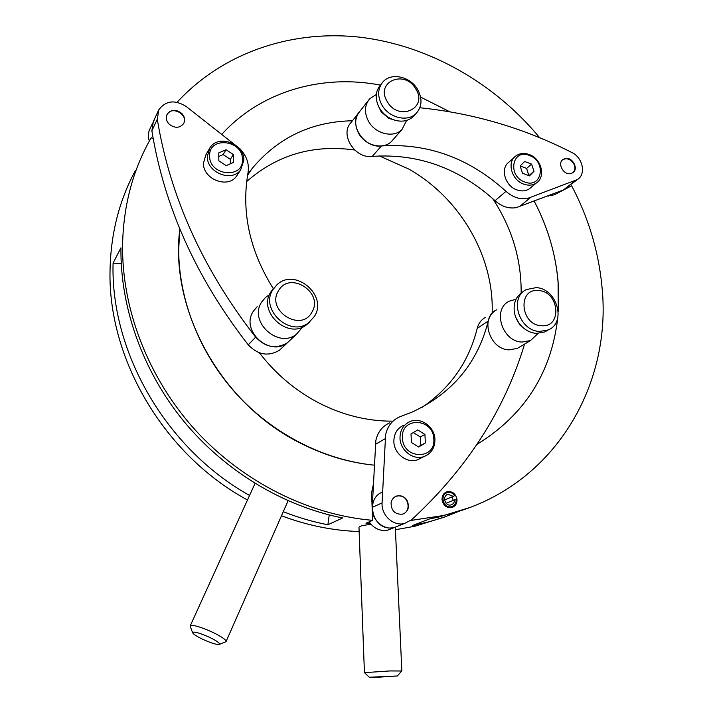 <?xml version="1.0" encoding="UTF-8"?>
<svg xmlns="http://www.w3.org/2000/svg" width="713" height="713" viewBox="0 0 713 713"><rect width="100%" height="100%" fill="white"/><g stroke="black" fill="none" stroke-linecap="round" stroke-linejoin="round"><path stroke-width="1.07" d="M442.015 499.474C443.094 505.312 446.311 508.012 451.668 507.585C455.233 506.453 457.015 503.833 457.024 499.733C455.892 493.824 452.621 491.141 447.194 491.694C443.762 492.879 442.033 495.473 442.015 499.474M450.634 507.745L451.766 506.613M178.687 249.39C178.687 299.95 199.72 353.398 236.44 393.968C273.346 434.36 324.353 460.215 374.334 465.179C348.978 462.675 324.246 455.277 300.164 442.996C221.253 403.834 169.284 309.968 179.836 229.025L178.687 249.39M477.042 444.333C524.42 415.162 551.327 373.024 557.744 317.918C551.327 373.024 524.42 415.162 477.042 444.333M558.288 311.884L558.083 281.51C555.57 253.516 547.602 226.716 534.18 201.093C552.673 236.6 560.712 273.534 558.288 311.884M135.452 170.46C119.436 199.988 110.978 232.812 110.069 268.926C107.262 358.265 163.981 454.841 247.491 499.982M249.559 495.455C166.432 449.137 110.363 352.391 113.082 263.088L120.952 247.812C120.149 307.499 142.698 371.001 183.767 421.24C225.085 471.293 283.355 506.203 342.641 517.968L327.882 524.768L329.228 514.946M153.242 138.955L151.254 137.671L148.848 141.967C132.19 172.635 123.429 206.859 122.583 244.639C121.709 309.237 148.277 378.238 195.522 430.331C242.999 482.229 308.854 514.884 372.676 520.338L365.974 523.217L370.466 523.547M539.696 137.743C494.965 83.644 430.197 46.158 362.008 37.441C293.97 29.233 224.132 51.336 177.1 102.262M410.777 520.463L442.345 515.677C550.864 491.658 613.278 387.533 601.817 285.209C598.341 250.513 588.287 217.367 571.648 185.763L554.402 194.765L547.513 196.022M281.483 515.775C307.223 525.436 333.105 530.686 359.138 531.533M395.43 529.75L414.868 526.247L445.875 516.568M469.145 507.727L438.762 517.059L429.52 518.948L412.471 525.552L430.037 521.568L443.941 517.255L459.983 510.882M283.284 511.693C297.972 517.486 312.838 521.845 327.882 524.768M449.778 111.763L420.599 97.093L449.778 111.763M380.421 85.114C322.436 73.876 261.181 90.979 221.823 134.311C261.181 90.979 322.436 73.876 380.421 85.114M373.389 484.154L371.544 493.12L372.676 520.338M453.29 500.374L452.006 496.916M446.24 493.048L444.645 493.022M113.082 263.088L121.228 263.73M259.38 352.81C275.583 373.844 295.173 390.43 318.158 402.587C342.383 415.064 367.15 421.258 392.462 421.16M521.15 293.016C521.435 259.434 511.934 227.937 492.656 198.535M492.157 312.82C494.109 256.324 459.992 198.009 408.906 169.115L379.298 155.897M352.436 120.773C311.581 121.584 278.168 137.457 252.206 168.402L247.696 174.471M354.682 150.015C313.221 144.249 277.214 154.766 246.653 181.557M391.107 502.62C391.874 499.153 393.852 496.908 397.025 495.883C404.565 495.419 408.362 499.243 408.415 507.353C407.631 510.954 405.563 513.244 402.221 514.216C394.788 514.465 391.081 510.597 391.107 502.62M382.605 492.104C365.279 497.924 371.874 528.805 390.439 528.012L394.075 527.629L398.638 525.811L394.075 527.629C383.229 530.481 371.241 519.412 372.222 507.398L375.84 440.563C377.676 432.149 382.275 426.258 389.619 422.871M524.563 344.094C504.697 410.055 467.006 468.637 411.508 519.848L404.351 523.538C393.335 526.435 381.125 515.143 382.088 502.906L385.608 434.859C387.462 426.303 392.114 420.305 399.574 416.873L411.998 412.15C452.247 393.433 477.657 363.06 488.245 321.01C489.555 315.904 492.362 312.151 496.676 309.754C479.617 317.57 489.448 349.646 509.144 349.86L517.406 348.372L520.454 346.554M422.346 407.185C450.687 387.747 468.967 361.5 477.193 328.426C478.494 323.39 481.275 319.691 485.526 317.33M202.724 639.294C211.583 643.286 217.162 644.962 219.479 644.32C219.925 643.126 216.609 640.791 209.533 637.315C199.168 632.725 193.535 631.201 192.626 632.734C193.41 634.231 196.77 636.415 202.724 639.294M225.272 642.012L226.119 641.45C225.869 639.614 221.422 636.575 212.768 632.342C199.925 626.602 192.403 624.463 190.193 625.934L190.273 626.451M378.407 677.19L397.355 675.969L369.289 677.243L378.407 677.19M401.74 670.995L389.833 670.942L364.468 672.653M371.17 524.385C363.336 525.169 359.272 526.149 358.978 527.317L364.423 672.609L369.289 677.243M538.565 290.574C517.388 287.9 520.16 325.021 541.408 325.725C562.593 327.962 559.42 291.385 538.565 290.574M536.114 287.633L526.372 289.558C508.734 297.588 519.189 331.108 539.625 331.447L548.19 329.959C566.853 322.597 556.88 288.266 536.114 287.633M523.199 291.715C515.989 296.091 513.075 303.078 514.447 312.677C515.517 317.998 518.012 322.632 521.925 326.572C526.212 330.689 531.033 332.971 536.372 333.417L544.901 331.919L548.039 330.048M515.481 316.786L519.911 325.012L522.308 326.946M516.016 299.255L509.278 301.18C491.97 309.094 502.068 341.785 522.076 342.044L530.472 340.556L538.074 333.452M392.284 528.333L387.765 530.133L384.173 530.517C377.952 530.258 372.97 527.362 369.236 521.818M395.706 496.382L398.995 495.74C408.184 495.428 411.757 510.615 403.228 513.904M371.749 497.986L372.739 497.157M181.815 113.483C184.774 116.763 185.371 120.141 183.624 123.607C179.614 128.287 174.774 128.465 169.124 124.142C166.227 120.934 165.594 117.618 167.207 114.196C171.2 109.33 176.066 109.098 181.815 113.483M257.188 306.652L253.222 311.412C240.326 330.627 269.585 357.32 287.428 342.748L291.1 339.299L287.428 342.748C276.1 349.325 265.512 347.454 255.664 337.151C202.84 269.345 170.05 196.699 157.288 119.214L158.767 109.829C165.692 100.622 174.801 99.481 186.102 106.424L239.951 148.776C246.68 155.906 249.381 163.838 248.035 172.582C241.217 212.002 249.63 250.682 273.275 288.622M283.07 346.857L279.46 350.252C268.302 356.741 257.892 354.931 248.231 344.816C196.44 278.337 164.311 207.002 151.869 130.827L153.331 121.584L154.168 120.203M570.694 173.607C563.528 175.407 556.978 163.188 563.083 159.427L565.293 158.509C572.521 156.753 579.009 169.061 572.78 172.751L570.694 173.607M419.85 107.752C473.468 113.242 524.162 128.18 571.951 152.564C582.824 157.609 586.291 174.302 577.459 179.533L563.466 189.943L516.328 207.626C508.779 208.882 501.685 206.583 495.045 200.718C458.94 168.045 418.023 153.268 372.32 156.397C354.753 159.026 339.263 133.973 351.206 122.342L358.452 113.109M577.459 179.533L527.584 198.428C519.937 199.685 512.736 197.323 505.989 191.351C469.297 158.072 427.755 142.939 381.375 145.951C363.55 148.562 347.766 123.073 359.869 111.308C354.682 117.734 354.343 125.203 358.853 133.714C365.617 145.907 383.398 149.988 391.562 141.406L393.193 139.552M456.204 499.893C456.124 503.449 454.537 505.713 451.445 506.693C443.397 508.984 439.297 494.35 447.47 492.567C450.349 491.979 452.773 492.977 454.742 495.553L453.316 496.382L448.005 494.323C441.855 495.651 444.939 506.658 450.981 504.92C453.281 504.189 454.466 502.505 454.537 499.866L456.204 499.893M446.106 503.271L454.537 499.866M444.573 499.973L453.316 496.382M237.714 174.364L236.484 176.254C227.759 189.007 202.697 179.106 203.463 163.027L205.968 154.623L208.838 149.668M226.03 149.757L218.766 152.885L218.829 160.835L226.181 165.621L233.427 162.448L233.347 154.525L226.03 149.757L223.089 154.596L218.793 156.459M230.388 163.785L230.344 159.329L223.089 154.596M230.344 159.329L233.347 154.525M421.41 457.862L417.542 459.805C407.132 463.753 394.031 453.771 393.861 441.686C393.861 433.807 397.141 428.317 403.71 425.224M417.756 429.939L411 433.95L411.428 442.506L418.629 447.015L425.367 442.969L424.921 434.449L417.756 429.939M418.353 446.846L420.732 445.42L420.296 436.962L413.317 432.577M420.296 436.962L424.921 434.449M420.732 445.42L425.367 442.969M530.891 187.528L529.385 188.776C525.739 191.164 521.551 191.53 516.818 189.881C504.911 185.95 499.991 168.17 509.029 162.056L514.349 157.288M520.116 166.022L522.531 173.25L529.492 175.879L534.01 171.298L531.586 164.115L524.652 161.468L520.116 166.022M528.903 175.656L526.604 168.411L520.169 165.969M526.604 168.411L531.586 164.115M529.001 175.558L534.01 171.298M562.548 159.864L562.691 159.757C566.675 157.76 570.293 158.954 573.546 163.339C575.507 167.056 575.311 170.157 572.94 172.644M548.68 196.084L547.887 195.879M149.347 141.067C147.841 136.7 148.054 132.618 149.997 128.803L152.68 123.001M166.922 114.757L167.377 114.009C172.537 105.667 188.366 114.802 183.731 123.42M387.266 101.602C398.612 121.95 428.388 108.412 415.813 89.018C404.832 68.956 374.762 81.808 387.266 101.602M382.025 105.194C389.138 117.939 407.64 122.342 416.062 113.501C422.06 106.798 422.577 98.786 417.622 89.481C410.376 76.496 391.187 72.182 382.943 81.906C377.587 88.537 377.284 96.3 382.025 105.194M381.482 83.769L380.484 85.043C375.617 90.899 374.931 97.904 378.398 106.068L379.548 108.233C382.658 113.322 386.927 117.03 392.364 119.356C400.724 122.467 407.756 121.504 413.451 116.477L415.126 114.57M378.398 106.068L381.179 111.834L388.763 118.411L392.453 119.392M376.312 94.49L369.664 98.822C364.405 105.337 364.076 112.93 368.683 121.611C375.599 134.035 393.692 138.26 401.963 129.561L406.633 120.408M311.938 312.107C324.219 292.562 289.585 270.316 278.48 290.797C265.726 310.52 301.234 332.962 311.938 312.107M314.576 316.189C327.971 295.2 294.968 267.375 277.009 284.692L272.892 289.647C259.505 309.656 290.227 337.784 308.791 322.641L314.576 316.189M274.3 287.58L270.788 291.974C257.446 311.902 288.016 339.878 306.501 324.798L309.62 322.009M269.434 294.683L265.584 297.348L261.555 302.196C248.445 321.75 278.328 349.049 296.474 334.237L302.633 327.009M477.193 328.426L488.245 321.01M372.222 507.398L382.088 502.906M375.377 444.359L385.154 438.727M248.231 344.816L255.664 337.151M151.869 130.827L157.288 119.214M495.045 200.718L505.989 191.351M372.32 156.397L381.375 145.951M563.466 189.943L575.293 180.639M519.233 206.788L530.525 197.581M242.447 159.498C243.044 139.891 208.82 135.853 209.613 155.835C208.989 175.79 243.605 179.409 242.447 159.498M207.331 156.379L209.863 147.894C218.16 133.937 244.497 143.536 243.837 160.22L240.709 169.801C231.912 182.671 206.583 172.617 207.331 156.379M243.775 160.434L240.709 169.801L236.484 176.254M433.789 439.012C433.442 417.863 400.768 416.463 402.444 437.916C402.783 459.457 435.821 460.348 433.789 439.012M400.002 438.245C399.993 430.278 403.3 424.734 409.913 421.615C420.501 416.74 434.627 426.632 434.939 439.288C434.957 447.826 431.294 453.584 423.941 456.578C413.433 460.562 400.189 450.456 400.002 438.245M427.755 454.671L417.542 459.805M529.429 155.479C512.228 148.117 507.041 175.959 524.688 181.975C542.04 189.105 546.791 161.396 529.429 155.479M523.654 184.106C511.649 180.122 506.649 162.163 515.757 156.022C519.625 153.233 524.135 152.742 529.278 154.552C541.55 158.705 545.962 177.109 536.328 183.018C532.656 185.425 528.431 185.781 523.654 184.106M414.868 526.247L421.49 523.707M438.762 517.059L442.345 515.677M445.5 492.416L447.194 491.694M247.554 175.309L252.206 168.402M387.765 530.133L404.351 523.538M219.479 644.32L225.95 641.736M288.097 500.767L226.119 641.45M255.022 483.432L190.273 625.747M192.626 632.734L190.219 626.317M397.355 675.969L401.811 670.906M395.314 527.29L401.829 670.924M519.911 325.012L521.925 326.572M517.406 348.372L530.472 340.556M544.901 331.919L548.19 329.959M279.46 350.252L296.474 334.237M153.331 121.584L158.099 111.264M448.967 507.674L451.445 506.693M443.504 494.243L445.964 493.209M446.864 494.795L448.005 494.323M536.328 183.018L529.385 188.776M413.451 116.477L416.062 113.501M388.763 118.411L392.364 119.356M391.562 141.406L401.963 129.561M359.869 111.308L368.229 100.649M306.501 324.798L308.791 322.641"/></g></svg>

